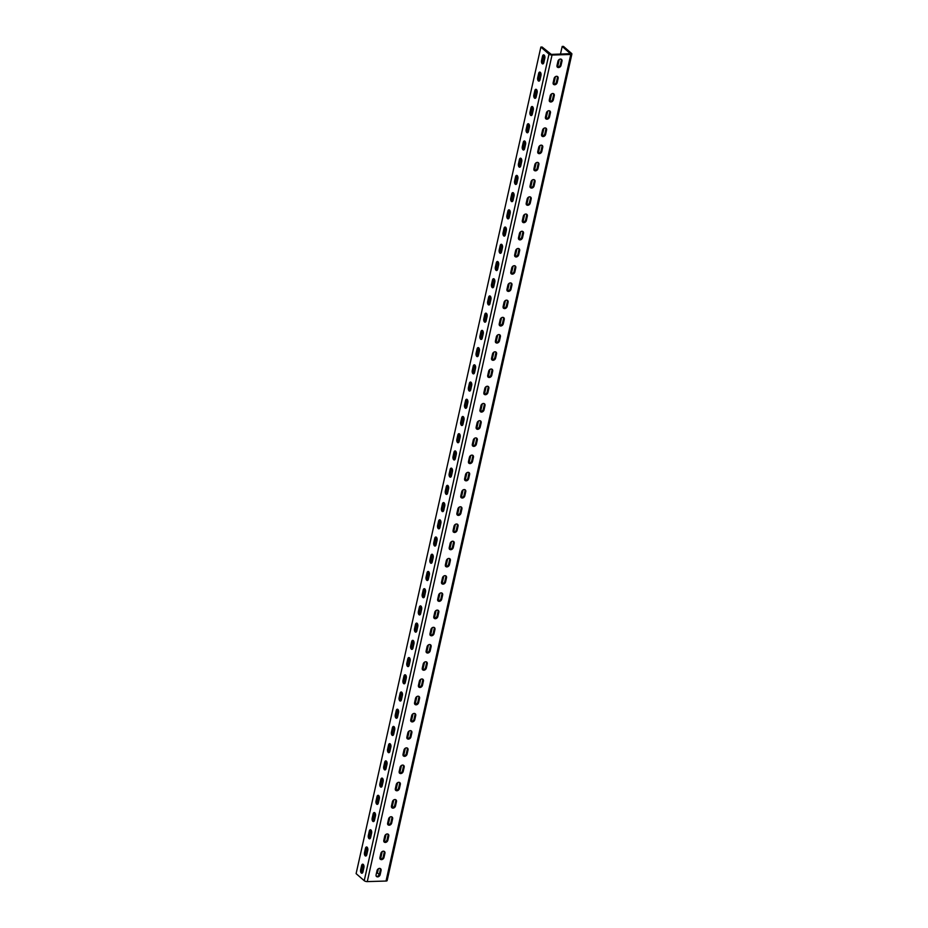 <?xml version="1.0" encoding="UTF-8"?>
<svg xmlns="http://www.w3.org/2000/svg" width="928" height="928" viewBox="0 0 928 928"><rect width="100%" height="100%" fill="white"/><g stroke="black" fill="none" stroke-linecap="round" stroke-linejoin="round"><path stroke-width="1.39" d="M367.094 847.194A2.378 1.253 -91.7 0 0 366.537 846.974A2.378 1.253 -91.7 0 0 365.458 848.343L364.495 852.646A2.378 1.253 -91.7 0 0 365.713 856.022A2.378 1.253 -91.7 0 0 366.804 854.653L367.766 850.35A2.378 1.253 -91.7 0 0 367.094 847.194M366.351 855.662A2.378 1.253 88.3 0 1 365.783 852.612L366.746 848.296A2.378 1.253 88.3 0 1 367.198 847.287M370.933 829.968A2.378 1.253 -91.7 0 0 370.388 829.748A2.378 1.253 -91.7 0 0 369.298 831.117L368.335 835.42A2.378 1.253 -91.7 0 0 369.564 838.808A2.378 1.253 -91.7 0 0 370.655 837.427L371.606 833.124A2.378 1.253 -91.7 0 0 370.933 829.968M370.202 838.436A2.378 1.253 88.3 0 1 369.634 835.386L370.597 831.082A2.378 1.253 88.3 0 1 371.038 830.073M374.784 812.754A2.378 1.253 -91.7 0 0 374.239 812.534A2.378 1.253 -91.7 0 0 373.149 813.902L372.186 818.206A2.378 1.253 -91.7 0 0 373.416 821.582A2.378 1.253 -91.7 0 0 374.494 820.213L375.457 815.909A2.378 1.253 -91.7 0 0 374.784 812.754M374.054 821.222A2.378 1.253 88.3 0 1 373.485 818.171L374.448 813.856A2.378 1.253 88.3 0 1 374.889 812.847M378.636 795.528A2.378 1.253 -91.7 0 0 378.079 795.308A2.378 1.253 -91.7 0 0 377 796.676L376.037 800.98A2.378 1.253 -91.7 0 0 377.267 804.367A2.378 1.253 -91.7 0 0 378.346 802.987L379.308 798.683A2.378 1.253 -91.7 0 0 378.636 795.528M377.905 803.996A2.378 1.253 88.3 0 1 377.336 800.945L378.299 796.642A2.378 1.253 88.3 0 1 378.74 795.632M382.487 778.314A2.378 1.253 -91.7 0 0 381.93 778.093A2.378 1.253 -91.7 0 0 380.851 779.462L379.888 783.766A2.378 1.253 -91.7 0 0 381.118 787.141A2.378 1.253 -91.7 0 0 382.197 785.772L383.16 781.469A2.378 1.253 -91.7 0 0 382.487 778.314M381.744 786.782A2.378 1.253 88.3 0 1 381.176 783.731L382.139 779.416A2.378 1.253 88.3 0 1 382.591 778.406M386.338 761.088A2.378 1.253 -91.7 0 0 385.781 760.867A2.378 1.253 -91.7 0 0 384.702 762.236L383.74 766.54A2.378 1.253 -91.7 0 0 384.958 769.927A2.378 1.253 -91.7 0 0 386.048 768.546L387.011 764.243A2.378 1.253 -91.7 0 0 386.338 761.088M385.596 769.556A2.378 1.253 88.3 0 1 385.027 766.505L385.99 762.201A2.378 1.253 88.3 0 1 386.442 761.192M390.189 743.873A2.378 1.253 -91.7 0 0 389.632 743.653A2.378 1.253 -91.7 0 0 388.554 745.022L387.591 749.325A2.378 1.253 -91.7 0 0 388.809 752.701A2.378 1.253 -91.7 0 0 389.899 751.332L390.862 747.028A2.378 1.253 -91.7 0 0 390.189 743.873M389.447 752.341A2.378 1.253 88.3 0 1 388.878 749.29L389.841 744.987A2.378 1.253 88.3 0 1 390.294 743.978M394.029 726.647A2.378 1.253 -91.7 0 0 393.484 726.427A2.378 1.253 -91.7 0 0 392.393 727.796L391.43 732.111A2.378 1.253 -91.7 0 0 392.66 735.486A2.378 1.253 -91.7 0 0 393.739 734.106L394.702 729.802A2.378 1.253 -91.7 0 0 394.029 726.647M393.298 735.115A2.378 1.253 88.3 0 1 392.73 732.064L393.692 727.761A2.378 1.253 88.3 0 1 394.133 726.752M397.88 709.433A2.378 1.253 -91.7 0 0 397.335 709.212A2.378 1.253 -91.7 0 0 396.244 710.581L395.282 714.885A2.378 1.253 -91.7 0 0 396.511 718.26A2.378 1.253 -91.7 0 0 397.59 716.892L398.553 712.588A2.378 1.253 -91.7 0 0 397.88 709.433M397.149 717.901A2.378 1.253 88.3 0 1 396.581 714.85L397.544 710.546A2.378 1.253 88.3 0 1 397.984 709.537M401.731 692.207A2.378 1.253 -91.7 0 0 401.174 691.986A2.378 1.253 -91.7 0 0 400.096 693.355L399.133 697.67A2.378 1.253 -91.7 0 0 400.362 701.046A2.378 1.253 -91.7 0 0 401.441 699.677L402.404 695.362A2.378 1.253 -91.7 0 0 401.731 692.207M401 700.686A2.378 1.253 88.3 0 1 400.42 697.624L401.383 693.32A2.378 1.253 88.3 0 1 401.836 692.311M405.582 674.992A2.378 1.253 -91.7 0 0 405.026 674.772A2.378 1.253 -91.7 0 0 403.947 676.141L402.984 680.444A2.378 1.253 -91.7 0 0 404.214 683.82A2.378 1.253 -91.7 0 0 405.292 682.451L406.255 678.148A2.378 1.253 -91.7 0 0 405.582 674.992M404.84 683.46A2.378 1.253 88.3 0 1 404.272 680.41L405.234 676.106A2.378 1.253 88.3 0 1 405.687 675.097M409.434 657.766A2.378 1.253 -91.7 0 0 408.877 657.546A2.378 1.253 -91.7 0 0 407.798 658.926L406.835 663.23A2.378 1.253 -91.7 0 0 408.053 666.606A2.378 1.253 -91.7 0 0 409.144 665.237L410.106 660.922A2.378 1.253 -91.7 0 0 409.434 657.766M408.691 666.246A2.378 1.253 88.3 0 1 408.123 663.184L409.086 658.88A2.378 1.253 88.3 0 1 409.538 657.871M413.273 640.552A2.378 1.253 -91.7 0 0 412.728 640.332A2.378 1.253 -91.7 0 0 411.638 641.7L410.686 646.004A2.378 1.253 -91.7 0 0 411.904 649.38A2.378 1.253 -91.7 0 0 412.995 648.011L413.958 643.707A2.378 1.253 -91.7 0 0 413.273 640.552M412.542 649.02A2.378 1.253 88.3 0 1 411.974 645.969L412.937 641.666A2.378 1.253 88.3 0 1 413.378 640.656M417.124 623.326A2.378 1.253 -91.7 0 0 416.579 623.106A2.378 1.253 -91.7 0 0 415.489 624.486L414.526 628.79A2.378 1.253 -91.7 0 0 415.756 632.165A2.378 1.253 -91.7 0 0 416.834 630.796L417.797 626.481A2.378 1.253 -91.7 0 0 417.124 623.326M416.394 631.806A2.378 1.253 88.3 0 1 415.825 628.743L416.788 624.44A2.378 1.253 88.3 0 1 417.229 623.43M420.976 606.112A2.378 1.253 -91.7 0 0 420.419 605.891A2.378 1.253 -91.7 0 0 419.34 607.26L418.377 611.564A2.378 1.253 -91.7 0 0 419.607 614.939A2.378 1.253 -91.7 0 0 420.686 613.57L421.648 609.267A2.378 1.253 -91.7 0 0 420.976 606.112M420.245 614.58A2.378 1.253 88.3 0 1 419.676 611.529L420.639 607.225A2.378 1.253 88.3 0 1 421.08 606.216M424.827 588.897A2.378 1.253 -91.7 0 0 424.27 588.665A2.378 1.253 -91.7 0 0 423.191 590.046L422.228 594.349A2.378 1.253 -91.7 0 0 423.458 597.725A2.378 1.253 -91.7 0 0 424.537 596.356L425.5 592.052A2.378 1.253 -91.7 0 0 424.827 588.897M424.084 597.365A2.378 1.253 88.3 0 1 423.516 594.303L424.479 589.999A2.378 1.253 88.3 0 1 424.931 588.99M428.678 571.671A2.378 1.253 -91.7 0 0 428.121 571.451A2.378 1.253 -91.7 0 0 427.042 572.82L426.08 577.123A2.378 1.253 -91.7 0 0 427.298 580.499A2.378 1.253 -91.7 0 0 428.388 579.13L429.351 574.826A2.378 1.253 -91.7 0 0 428.678 571.671M427.936 580.139A2.378 1.253 88.3 0 1 427.367 577.088L428.33 572.785A2.378 1.253 88.3 0 1 428.782 571.776M432.529 554.457A2.378 1.253 -91.7 0 0 431.972 554.225A2.378 1.253 -91.7 0 0 430.894 555.605L429.931 559.909A2.378 1.253 -91.7 0 0 431.149 563.284A2.378 1.253 -91.7 0 0 432.239 561.916L433.202 557.612A2.378 1.253 -91.7 0 0 432.529 554.457M431.787 562.925A2.378 1.253 88.3 0 1 431.218 559.862L432.181 555.559A2.378 1.253 88.3 0 1 432.634 554.55M436.369 537.231A2.378 1.253 -91.7 0 0 435.824 537.01A2.378 1.253 -91.7 0 0 434.733 538.379L433.77 542.683A2.378 1.253 -91.7 0 0 435 546.058A2.378 1.253 -91.7 0 0 436.079 544.69L437.042 540.386A2.378 1.253 -91.7 0 0 436.369 537.231M435.638 545.699A2.378 1.253 88.3 0 1 435.07 542.648L436.032 538.344A2.378 1.253 88.3 0 1 436.473 537.335M440.22 520.016A2.378 1.253 -91.7 0 0 439.675 519.784A2.378 1.253 -91.7 0 0 438.584 521.165L437.622 525.468A2.378 1.253 -91.7 0 0 438.851 528.844A2.378 1.253 -91.7 0 0 439.93 527.475L440.893 523.172A2.378 1.253 -91.7 0 0 440.22 520.016M439.489 528.484A2.378 1.253 88.3 0 1 438.921 525.422L439.884 521.118A2.378 1.253 88.3 0 1 440.324 520.109M444.071 502.79A2.378 1.253 -91.7 0 0 443.514 502.57A2.378 1.253 -91.7 0 0 442.436 503.939L441.473 508.242A2.378 1.253 -91.7 0 0 442.702 511.63A2.378 1.253 -91.7 0 0 443.781 510.249L444.744 505.946A2.378 1.253 -91.7 0 0 444.071 502.79M443.34 511.258A2.378 1.253 88.3 0 1 442.76 508.208L443.723 503.904A2.378 1.253 88.3 0 1 444.176 502.895M447.922 485.576A2.378 1.253 -91.7 0 0 447.366 485.356A2.378 1.253 -91.7 0 0 446.287 486.724L445.324 491.028A2.378 1.253 -91.7 0 0 446.554 494.404A2.378 1.253 -91.7 0 0 447.632 493.035L448.595 488.731A2.378 1.253 -91.7 0 0 447.922 485.576M447.18 494.044A2.378 1.253 88.3 0 1 446.612 490.993L447.574 486.678A2.378 1.253 88.3 0 1 448.027 485.669M451.774 468.35A2.378 1.253 -91.7 0 0 451.217 468.13A2.378 1.253 -91.7 0 0 450.138 469.498L449.175 473.802A2.378 1.253 -91.7 0 0 450.393 477.189A2.378 1.253 -91.7 0 0 451.484 475.809L452.446 471.505A2.378 1.253 -91.7 0 0 451.774 468.35M451.031 476.818A2.378 1.253 88.3 0 1 450.463 473.767L451.426 469.464A2.378 1.253 88.3 0 1 451.878 468.454M455.613 451.136A2.378 1.253 -91.7 0 0 455.068 450.915A2.378 1.253 -91.7 0 0 453.978 452.284L453.026 456.588A2.378 1.253 -91.7 0 0 454.244 459.963A2.378 1.253 -91.7 0 0 455.335 458.594L456.298 454.291A2.378 1.253 -91.7 0 0 455.613 451.136M454.882 459.604A2.378 1.253 88.3 0 1 454.314 456.553L455.277 452.238A2.378 1.253 88.3 0 1 455.718 451.228M459.464 433.91A2.378 1.253 -91.7 0 0 458.919 433.689A2.378 1.253 -91.7 0 0 457.829 435.058L456.866 439.362A2.378 1.253 -91.7 0 0 458.096 442.749A2.378 1.253 -91.7 0 0 459.174 441.368L460.137 437.065A2.378 1.253 -91.7 0 0 459.464 433.91M458.734 442.378A2.378 1.253 88.3 0 1 458.165 439.327L459.128 435.023A2.378 1.253 88.3 0 1 459.569 434.014M463.316 416.695A2.378 1.253 -91.7 0 0 462.759 416.475A2.378 1.253 -91.7 0 0 461.68 417.844L460.717 422.147A2.378 1.253 -91.7 0 0 461.947 425.523A2.378 1.253 -91.7 0 0 463.026 424.154L463.988 419.85A2.378 1.253 -91.7 0 0 463.316 416.695M462.585 425.163A2.378 1.253 88.3 0 1 462.016 422.112L462.979 417.809A2.378 1.253 88.3 0 1 463.42 416.8M467.167 399.469A2.378 1.253 -91.7 0 0 466.61 399.249A2.378 1.253 -91.7 0 0 465.531 400.618L464.568 404.933A2.378 1.253 -91.7 0 0 465.798 408.308A2.378 1.253 -91.7 0 0 466.877 406.928L467.84 402.624A2.378 1.253 -91.7 0 0 467.167 399.469M466.424 407.937A2.378 1.253 88.3 0 1 465.856 404.886L466.819 400.583A2.378 1.253 88.3 0 1 467.271 399.574M471.018 382.255A2.378 1.253 -91.7 0 0 470.461 382.034A2.378 1.253 -91.7 0 0 469.382 383.403L468.42 387.707A2.378 1.253 -91.7 0 0 469.638 391.082A2.378 1.253 -91.7 0 0 470.728 389.714L471.691 385.41A2.378 1.253 -91.7 0 0 471.018 382.255M470.276 390.723A2.378 1.253 88.3 0 1 469.707 387.672L470.67 383.368A2.378 1.253 88.3 0 1 471.122 382.359M474.869 365.029A2.378 1.253 -91.7 0 0 474.312 364.808A2.378 1.253 -91.7 0 0 473.234 366.177L472.271 370.492A2.378 1.253 -91.7 0 0 473.489 373.868A2.378 1.253 -91.7 0 0 474.579 372.488L475.542 368.184A2.378 1.253 -91.7 0 0 474.869 365.029M474.127 373.508A2.378 1.253 88.3 0 1 473.558 370.446L474.521 366.142A2.378 1.253 88.3 0 1 474.974 365.133M478.709 347.814A2.378 1.253 -91.7 0 0 478.164 347.594A2.378 1.253 -91.7 0 0 477.073 348.963L476.11 353.266A2.378 1.253 -91.7 0 0 477.34 356.642A2.378 1.253 -91.7 0 0 478.419 355.273L479.382 350.97A2.378 1.253 -91.7 0 0 478.709 347.814M477.978 356.282A2.378 1.253 88.3 0 1 477.41 353.232L478.372 348.928A2.378 1.253 88.3 0 1 478.813 347.919M482.56 330.588A2.378 1.253 -91.7 0 0 482.015 330.368A2.378 1.253 -91.7 0 0 480.924 331.737L479.962 336.052A2.378 1.253 -91.7 0 0 481.191 339.428A2.378 1.253 -91.7 0 0 482.27 338.059L483.233 333.744A2.378 1.253 -91.7 0 0 482.56 330.588M481.829 339.068A2.378 1.253 88.3 0 1 481.261 336.006L482.224 331.702A2.378 1.253 88.3 0 1 482.664 330.693M486.411 313.374A2.378 1.253 -91.7 0 0 485.854 313.154A2.378 1.253 -91.7 0 0 484.776 314.522L483.813 318.826A2.378 1.253 -91.7 0 0 485.042 322.202A2.378 1.253 -91.7 0 0 486.121 320.833L487.084 316.529A2.378 1.253 -91.7 0 0 486.411 313.374M485.68 321.842A2.378 1.253 88.3 0 1 485.1 318.791L486.063 314.488A2.378 1.253 88.3 0 1 486.516 313.478M490.262 296.148A2.378 1.253 -91.7 0 0 489.706 295.928A2.378 1.253 -91.7 0 0 488.627 297.308L487.664 301.612A2.378 1.253 -91.7 0 0 488.894 304.987A2.378 1.253 -91.7 0 0 489.972 303.618L490.935 299.303A2.378 1.253 -91.7 0 0 490.262 296.148M489.52 304.628A2.378 1.253 88.3 0 1 488.952 301.565L489.914 297.262A2.378 1.253 88.3 0 1 490.367 296.252M494.114 278.934A2.378 1.253 -91.7 0 0 493.557 278.713A2.378 1.253 -91.7 0 0 492.478 280.082L491.515 284.386A2.378 1.253 -91.7 0 0 492.733 287.761A2.378 1.253 -91.7 0 0 493.824 286.392L494.786 282.089A2.378 1.253 -91.7 0 0 494.114 278.934M493.371 287.402A2.378 1.253 88.3 0 1 492.803 284.351L493.766 280.047A2.378 1.253 88.3 0 1 494.218 279.038M497.953 261.719A2.378 1.253 -91.7 0 0 497.408 261.487A2.378 1.253 -91.7 0 0 496.318 262.868L495.366 267.171A2.378 1.253 -91.7 0 0 496.584 270.547A2.378 1.253 -91.7 0 0 497.675 269.178L498.638 264.874A2.378 1.253 -91.7 0 0 497.953 261.719M497.222 270.187A2.378 1.253 88.3 0 1 496.654 267.125L497.617 262.821A2.378 1.253 88.3 0 1 498.058 261.812M501.804 244.493A2.378 1.253 -91.7 0 0 501.259 244.273A2.378 1.253 -91.7 0 0 500.169 245.642L499.206 249.945A2.378 1.253 -91.7 0 0 500.436 253.321A2.378 1.253 -91.7 0 0 501.514 251.952L502.477 247.648A2.378 1.253 -91.7 0 0 501.804 244.493M501.074 252.961A2.378 1.253 88.3 0 1 500.505 249.91L501.468 245.607A2.378 1.253 88.3 0 1 501.909 244.598M505.656 227.279A2.378 1.253 -91.7 0 0 505.11 227.047A2.378 1.253 -91.7 0 0 504.02 228.427L503.057 232.731A2.378 1.253 -91.7 0 0 504.287 236.106A2.378 1.253 -91.7 0 0 505.366 234.738L506.328 230.434A2.378 1.253 -91.7 0 0 505.656 227.279M504.925 235.747A2.378 1.253 88.3 0 1 504.356 232.684L505.319 228.381A2.378 1.253 88.3 0 1 505.76 227.372M509.507 210.053A2.378 1.253 -91.7 0 0 508.95 209.832A2.378 1.253 -91.7 0 0 507.871 211.201L506.908 215.505A2.378 1.253 -91.7 0 0 508.138 218.88A2.378 1.253 -91.7 0 0 509.217 217.512L510.18 213.208A2.378 1.253 -91.7 0 0 509.507 210.053M508.764 218.521A2.378 1.253 88.3 0 1 508.196 215.47L509.159 211.166A2.378 1.253 88.3 0 1 509.611 210.157M513.358 192.838A2.378 1.253 -91.7 0 0 512.801 192.606A2.378 1.253 -91.7 0 0 511.722 193.987L510.76 198.29A2.378 1.253 -91.7 0 0 511.978 201.666A2.378 1.253 -91.7 0 0 513.068 200.297L514.031 195.994A2.378 1.253 -91.7 0 0 513.358 192.838M512.616 201.306A2.378 1.253 88.3 0 1 512.047 198.244L513.01 193.94A2.378 1.253 88.3 0 1 513.462 192.931M517.209 175.612A2.378 1.253 -91.7 0 0 516.652 175.392A2.378 1.253 -91.7 0 0 515.574 176.761L514.611 181.064A2.378 1.253 -91.7 0 0 515.829 184.452A2.378 1.253 -91.7 0 0 516.919 183.071L517.882 178.768A2.378 1.253 -91.7 0 0 517.209 175.612M516.467 184.08A2.378 1.253 88.3 0 1 515.898 181.03L516.861 176.726A2.378 1.253 88.3 0 1 517.314 175.717M521.049 158.398A2.378 1.253 -91.7 0 0 520.504 158.178A2.378 1.253 -91.7 0 0 519.413 159.546L518.45 163.85A2.378 1.253 -91.7 0 0 519.68 167.226A2.378 1.253 -91.7 0 0 520.759 165.857L521.722 161.553A2.378 1.253 -91.7 0 0 521.049 158.398M520.318 166.866A2.378 1.253 88.3 0 1 519.75 163.815L520.712 159.5A2.378 1.253 88.3 0 1 521.153 158.491M524.9 141.172A2.378 1.253 -91.7 0 0 524.355 140.952A2.378 1.253 -91.7 0 0 523.264 142.32L522.302 146.624A2.378 1.253 -91.7 0 0 523.531 150.011A2.378 1.253 -91.7 0 0 524.61 148.631L525.573 144.327A2.378 1.253 -91.7 0 0 524.9 141.172M524.169 149.64A2.378 1.253 88.3 0 1 523.601 146.589L524.564 142.286A2.378 1.253 88.3 0 1 525.004 141.276M528.751 123.958A2.378 1.253 -91.7 0 0 528.194 123.737A2.378 1.253 -91.7 0 0 527.116 125.106L526.153 129.41A2.378 1.253 -91.7 0 0 527.382 132.785A2.378 1.253 -91.7 0 0 528.461 131.416L529.424 127.113A2.378 1.253 -91.7 0 0 528.751 123.958M528.02 132.426A2.378 1.253 88.3 0 1 527.452 129.375L528.403 125.06A2.378 1.253 88.3 0 1 528.856 124.05M532.602 106.732A2.378 1.253 -91.7 0 0 532.046 106.511A2.378 1.253 -91.7 0 0 530.967 107.88L530.004 112.184A2.378 1.253 -91.7 0 0 531.234 115.571A2.378 1.253 -91.7 0 0 532.312 114.19L533.275 109.887A2.378 1.253 -91.7 0 0 532.602 106.732M531.86 115.2A2.378 1.253 88.3 0 1 531.292 112.149L532.254 107.845A2.378 1.253 88.3 0 1 532.707 106.836M536.454 89.517A2.378 1.253 -91.7 0 0 535.897 89.297A2.378 1.253 -91.7 0 0 534.818 90.666L533.855 94.969A2.378 1.253 -91.7 0 0 535.073 98.345A2.378 1.253 -91.7 0 0 536.164 96.976L537.126 92.672A2.378 1.253 -91.7 0 0 536.454 89.517M535.711 97.985A2.378 1.253 88.3 0 1 535.143 94.934L536.106 90.631A2.378 1.253 88.3 0 1 536.558 89.622M540.293 72.291A2.378 1.253 -91.7 0 0 539.748 72.071A2.378 1.253 -91.7 0 0 538.658 73.44L537.706 77.743A2.378 1.253 -91.7 0 0 538.924 81.13A2.378 1.253 -91.7 0 0 540.015 79.75L540.978 75.446A2.378 1.253 -91.7 0 0 540.293 72.291M539.562 80.759A2.378 1.253 88.3 0 1 538.994 77.708L539.957 73.405A2.378 1.253 88.3 0 1 540.398 72.396M544.144 55.077A2.378 1.253 -91.7 0 0 543.599 54.856A2.378 1.253 -91.7 0 0 542.509 56.225L541.546 60.529A2.378 1.253 -91.7 0 0 542.776 63.904A2.378 1.253 -91.7 0 0 543.854 62.536L544.817 58.232A2.378 1.253 -91.7 0 0 544.144 55.077M543.414 63.545A2.378 1.253 88.3 0 1 542.845 60.494L543.808 56.19A2.378 1.253 88.3 0 1 544.249 55.181M383.392 851.185A2.378 1.821 131 0 0 380.886 853.4L379.923 857.704A2.378 1.821 131 0 0 383.96 857.576L384.923 853.273A2.378 1.821 131 0 0 383.392 851.185M387.231 833.959A2.378 1.821 131 0 0 384.737 836.174L383.774 840.478A2.378 1.821 131 0 0 387.811 840.362L388.774 836.058A2.378 1.821 131 0 0 387.231 833.959M391.082 816.744A2.378 1.821 131 0 0 388.588 818.96L387.626 823.264A2.378 1.821 131 0 0 391.662 823.136L392.625 818.832A2.378 1.821 131 0 0 391.082 816.744M394.934 799.53A2.378 1.821 131 0 0 392.428 801.734L391.465 806.038A2.378 1.821 131 0 0 395.514 805.922L396.476 801.618A2.378 1.821 131 0 0 394.934 799.53M398.785 782.304A2.378 1.821 131 0 0 396.279 784.52L395.316 788.823A2.378 1.821 131 0 0 399.353 788.696L400.316 784.392A2.378 1.821 131 0 0 398.785 782.304M402.636 765.09A2.378 1.821 131 0 0 400.13 767.294L399.168 771.597A2.378 1.821 131 0 0 403.204 771.481L404.167 767.178A2.378 1.821 131 0 0 402.636 765.09M406.476 747.864A2.378 1.821 131 0 0 403.982 750.079L403.019 754.383A2.378 1.821 131 0 0 407.056 754.267L408.018 749.952A2.378 1.821 131 0 0 406.476 747.864M410.327 730.649A2.378 1.821 131 0 0 407.833 732.853L406.87 737.168A2.378 1.821 131 0 0 410.907 737.041L411.87 732.737A2.378 1.821 131 0 0 410.327 730.649M414.178 713.423A2.378 1.821 131 0 0 411.684 715.639L410.721 719.942A2.378 1.821 131 0 0 414.758 719.826L415.721 715.511A2.378 1.821 131 0 0 414.178 713.423M418.029 696.209A2.378 1.821 131 0 0 415.524 698.413L414.561 702.728A2.378 1.821 131 0 0 418.609 702.6L419.572 698.297A2.378 1.821 131 0 0 418.029 696.209M421.88 678.983A2.378 1.821 131 0 0 419.375 681.198L418.412 685.502A2.378 1.821 131 0 0 422.449 685.386L423.412 681.082A2.378 1.821 131 0 0 421.88 678.983M425.732 661.768A2.378 1.821 131 0 0 423.226 663.972L422.263 668.288A2.378 1.821 131 0 0 426.3 668.16L427.263 663.856A2.378 1.821 131 0 0 425.732 661.768M429.571 644.542A2.378 1.821 131 0 0 427.077 646.758L426.114 651.062A2.378 1.821 131 0 0 430.151 650.946L431.114 646.642A2.378 1.821 131 0 0 429.571 644.542M433.422 627.328A2.378 1.821 131 0 0 430.928 629.544L429.966 633.847A2.378 1.821 131 0 0 434.002 633.72L434.965 629.416A2.378 1.821 131 0 0 433.422 627.328M437.274 610.102A2.378 1.821 131 0 0 434.768 612.318L433.805 616.621A2.378 1.821 131 0 0 437.854 616.505L438.816 612.202A2.378 1.821 131 0 0 437.274 610.102M441.125 592.888A2.378 1.821 131 0 0 438.619 595.103L437.656 599.407A2.378 1.821 131 0 0 441.693 599.279L442.656 594.976A2.378 1.821 131 0 0 441.125 592.888M444.976 575.662A2.378 1.821 131 0 0 442.47 577.877L441.508 582.181A2.378 1.821 131 0 0 445.544 582.065L446.507 577.761A2.378 1.821 131 0 0 444.976 575.662M448.816 558.447A2.378 1.821 131 0 0 446.322 560.663L445.359 564.966A2.378 1.821 131 0 0 449.396 564.839L450.358 560.535A2.378 1.821 131 0 0 448.816 558.447M452.667 541.221A2.378 1.821 131 0 0 450.173 543.437L449.21 547.74A2.378 1.821 131 0 0 453.247 547.624L454.21 543.321A2.378 1.821 131 0 0 452.667 541.221M456.518 524.007A2.378 1.821 131 0 0 454.024 526.222L453.061 530.526A2.378 1.821 131 0 0 457.098 530.398L458.061 526.095A2.378 1.821 131 0 0 456.518 524.007M460.369 506.781A2.378 1.821 131 0 0 457.864 508.996L456.901 513.3A2.378 1.821 131 0 0 460.949 513.184L461.912 508.88A2.378 1.821 131 0 0 460.369 506.781M464.22 489.566A2.378 1.821 131 0 0 461.715 491.782L460.752 496.086A2.378 1.821 131 0 0 464.789 495.958L465.752 491.654A2.378 1.821 131 0 0 464.22 489.566M468.072 472.34A2.378 1.821 131 0 0 465.566 474.556L464.603 478.86A2.378 1.821 131 0 0 468.64 478.744L469.603 474.44A2.378 1.821 131 0 0 468.072 472.34M471.911 455.126A2.378 1.821 131 0 0 469.417 457.342L468.454 461.645A2.378 1.821 131 0 0 472.491 461.518L473.454 457.214A2.378 1.821 131 0 0 471.911 455.126M475.762 437.912A2.378 1.821 131 0 0 473.268 440.116L472.306 444.419A2.378 1.821 131 0 0 476.342 444.303L477.305 440A2.378 1.821 131 0 0 475.762 437.912M479.614 420.686A2.378 1.821 131 0 0 477.108 422.901L476.145 427.205A2.378 1.821 131 0 0 480.194 427.089L481.156 422.774A2.378 1.821 131 0 0 479.614 420.686M483.465 403.471A2.378 1.821 131 0 0 480.959 405.675L479.996 409.979A2.378 1.821 131 0 0 484.045 409.863L484.996 405.559A2.378 1.821 131 0 0 483.465 403.471M487.316 386.245A2.378 1.821 131 0 0 484.81 388.461L483.848 392.764A2.378 1.821 131 0 0 487.884 392.648L488.847 388.333A2.378 1.821 131 0 0 487.316 386.245M491.156 369.031A2.378 1.821 131 0 0 488.662 371.235L487.699 375.55A2.378 1.821 131 0 0 491.736 375.422L492.698 371.119A2.378 1.821 131 0 0 491.156 369.031M495.007 351.805A2.378 1.821 131 0 0 492.513 354.02L491.55 358.324A2.378 1.821 131 0 0 495.587 358.208L496.55 353.904A2.378 1.821 131 0 0 495.007 351.805M498.858 334.59A2.378 1.821 131 0 0 496.364 336.794L495.401 341.11A2.378 1.821 131 0 0 499.438 340.982L500.401 336.678A2.378 1.821 131 0 0 498.858 334.59M502.709 317.364A2.378 1.821 131 0 0 500.204 319.58L499.241 323.884A2.378 1.821 131 0 0 503.289 323.768L504.252 319.464A2.378 1.821 131 0 0 502.709 317.364M506.56 300.15A2.378 1.821 131 0 0 504.055 302.366L503.092 306.669A2.378 1.821 131 0 0 507.129 306.542L508.092 302.238A2.378 1.821 131 0 0 506.56 300.15M510.412 282.924A2.378 1.821 131 0 0 507.906 285.14L506.943 289.443A2.378 1.821 131 0 0 510.98 289.327L511.943 285.024A2.378 1.821 131 0 0 510.412 282.924M514.251 265.71A2.378 1.821 131 0 0 511.757 267.925L510.794 272.229A2.378 1.821 131 0 0 514.831 272.101L515.794 267.798A2.378 1.821 131 0 0 514.251 265.71M518.102 248.484A2.378 1.821 131 0 0 515.608 250.699L514.646 255.003A2.378 1.821 131 0 0 518.682 254.887L519.645 250.583A2.378 1.821 131 0 0 518.102 248.484M521.954 231.269A2.378 1.821 131 0 0 519.448 233.485L518.485 237.788A2.378 1.821 131 0 0 522.534 237.661L523.496 233.357A2.378 1.821 131 0 0 521.954 231.269M525.805 214.043A2.378 1.821 131 0 0 523.299 216.259L522.336 220.562A2.378 1.821 131 0 0 526.385 220.446L527.336 216.143A2.378 1.821 131 0 0 525.805 214.043M529.656 196.829A2.378 1.821 131 0 0 527.15 199.044L526.188 203.348A2.378 1.821 131 0 0 530.224 203.22L531.187 198.917A2.378 1.821 131 0 0 529.656 196.829M533.496 179.603A2.378 1.821 131 0 0 531.002 181.818L530.039 186.122A2.378 1.821 131 0 0 534.076 186.006L535.038 181.702A2.378 1.821 131 0 0 533.496 179.603M537.347 162.388A2.378 1.821 131 0 0 534.853 164.604L533.89 168.908A2.378 1.821 131 0 0 537.927 168.78L538.89 164.476A2.378 1.821 131 0 0 537.347 162.388M541.198 145.162A2.378 1.821 131 0 0 538.704 147.378L537.741 151.682A2.378 1.821 131 0 0 541.778 151.566L542.741 147.262A2.378 1.821 131 0 0 541.198 145.162M545.049 127.948A2.378 1.821 131 0 0 542.544 130.164L541.581 134.467A2.378 1.821 131 0 0 545.629 134.34L546.592 130.036A2.378 1.821 131 0 0 545.049 127.948M548.9 110.734A2.378 1.821 131 0 0 546.395 112.938L545.432 117.241A2.378 1.821 131 0 0 549.469 117.125L550.432 112.822A2.378 1.821 131 0 0 548.9 110.734M552.752 93.508A2.378 1.821 131 0 0 550.246 95.723L549.283 100.027A2.378 1.821 131 0 0 553.32 99.911L554.283 95.596A2.378 1.821 131 0 0 552.752 93.508M556.591 76.293A2.378 1.821 131 0 0 554.097 78.497L553.134 82.801A2.378 1.821 131 0 0 557.171 82.685L558.134 78.381A2.378 1.821 131 0 0 556.591 76.293M560.442 59.067A2.378 1.821 131 0 0 557.948 61.283L556.986 65.586A2.378 1.821 131 0 0 561.022 65.47L561.985 61.155A2.378 1.821 131 0 0 560.442 59.067M363.242 864.409A2.378 1.253 -91.7 0 0 362.686 864.188A2.378 1.253 -91.7 0 0 361.607 865.557L360.644 869.861A2.378 1.253 -91.7 0 0 361.874 873.236A2.378 1.253 -91.7 0 0 362.952 871.868L363.915 867.564A2.378 1.253 -91.7 0 0 363.242 864.409M362.5 872.877A2.378 1.253 88.3 0 1 361.932 869.826L362.894 865.522A2.378 1.253 88.3 0 1 363.347 864.513M379.54 868.399A2.378 1.821 131 0 0 377.035 870.615L376.072 874.918A2.378 1.821 131 0 0 380.109 874.802L381.072 870.499A2.378 1.821 131 0 0 379.54 868.399M548.993 54.137L540.862 47.073L356.108 873.631L364.228 880.695L548.993 54.137A2.285 0.847 -167.4 0 0 552.032 55.042L570.778 54.485A2.285 0.847 -167.4 0 0 571.892 54.021A2.285 0.847 -167.4 0 0 571.613 53.464L563.482 46.4L562.194 46.435L570.407 53.685L551.302 54.404L542.149 47.038L540.862 47.073M384.041 851.289A2.378 1.821 -49 0 1 384.18 852.635L383.229 856.938A2.378 1.821 -49 0 1 380.074 859.05M387.881 834.063A2.378 1.821 -49 0 1 388.032 835.409L387.069 839.724A2.378 1.821 -49 0 1 383.925 841.824M391.732 816.849A2.378 1.821 -49 0 1 391.883 818.194L390.92 822.498A2.378 1.821 -49 0 1 387.776 824.609M395.583 799.634A2.378 1.821 -49 0 1 395.734 800.98L394.771 805.284A2.378 1.821 -49 0 1 391.616 807.383M399.434 782.408A2.378 1.821 -49 0 1 399.585 783.754L398.622 788.058A2.378 1.821 -49 0 1 395.467 790.169M403.286 765.194A2.378 1.821 -49 0 1 403.436 766.54L402.474 770.843A2.378 1.821 -49 0 1 399.318 772.943M407.125 747.968A2.378 1.821 -49 0 1 407.276 749.314L406.313 753.617A2.378 1.821 -49 0 1 403.17 755.728M410.976 730.754A2.378 1.821 -49 0 1 411.127 732.099L410.164 736.403A2.378 1.821 -49 0 1 407.021 738.514M414.828 713.528A2.378 1.821 -49 0 1 414.978 714.873L414.016 719.177A2.378 1.821 -49 0 1 410.86 721.288M418.679 696.313A2.378 1.821 -49 0 1 418.83 697.659L417.867 701.962A2.378 1.821 -49 0 1 414.712 704.074M422.53 679.087A2.378 1.821 -49 0 1 422.681 680.433L421.718 684.736A2.378 1.821 -49 0 1 418.563 686.848M426.381 661.873A2.378 1.821 -49 0 1 426.52 663.218L425.569 667.522A2.378 1.821 -49 0 1 422.414 669.633M430.221 644.647A2.378 1.821 -49 0 1 430.372 645.992L429.409 650.296A2.378 1.821 -49 0 1 426.265 652.407M434.072 627.432A2.378 1.821 -49 0 1 434.223 628.778L433.26 633.082A2.378 1.821 -49 0 1 430.116 635.193M437.923 610.206A2.378 1.821 -49 0 1 438.074 611.552L437.111 615.856A2.378 1.821 -49 0 1 433.956 617.967M441.774 592.992A2.378 1.821 -49 0 1 441.925 594.338L440.962 598.641A2.378 1.821 -49 0 1 437.807 600.752M445.626 575.766A2.378 1.821 -49 0 1 445.776 577.112L444.814 581.415A2.378 1.821 -49 0 1 441.658 583.526M449.465 558.552A2.378 1.821 -49 0 1 449.616 559.897L448.653 564.201A2.378 1.821 -49 0 1 445.51 566.312M453.316 541.326A2.378 1.821 -49 0 1 453.467 542.671L452.504 546.986A2.378 1.821 -49 0 1 449.361 549.086M457.168 524.111A2.378 1.821 -49 0 1 457.318 525.457L456.356 529.76A2.378 1.821 -49 0 1 453.2 531.872M461.019 506.885A2.378 1.821 -49 0 1 461.17 508.231L460.207 512.546A2.378 1.821 -49 0 1 457.052 514.646M464.87 489.671A2.378 1.821 -49 0 1 465.021 491.016L464.058 495.32A2.378 1.821 -49 0 1 460.903 497.431M468.721 472.456A2.378 1.821 -49 0 1 468.86 473.79L467.909 478.106A2.378 1.821 -49 0 1 464.754 480.205M472.561 455.23A2.378 1.821 -49 0 1 472.712 456.576L471.749 460.88A2.378 1.821 -49 0 1 468.605 462.991M476.412 438.016A2.378 1.821 -49 0 1 476.563 439.362L475.6 443.665A2.378 1.821 -49 0 1 472.456 445.765M480.263 420.79A2.378 1.821 -49 0 1 480.414 422.136L479.451 426.439A2.378 1.821 -49 0 1 476.296 428.55M484.114 403.576A2.378 1.821 -49 0 1 484.265 404.921L483.302 409.225A2.378 1.821 -49 0 1 480.147 411.324M487.966 386.35A2.378 1.821 -49 0 1 488.116 387.695L487.154 391.999A2.378 1.821 -49 0 1 483.998 394.11M491.805 369.135A2.378 1.821 -49 0 1 491.956 370.481L490.993 374.784A2.378 1.821 -49 0 1 487.85 376.896M495.656 351.909A2.378 1.821 -49 0 1 495.807 353.255L494.844 357.558A2.378 1.821 -49 0 1 491.701 359.67M499.508 334.695A2.378 1.821 -49 0 1 499.658 336.04L498.696 340.344A2.378 1.821 -49 0 1 495.54 342.455M503.359 317.469A2.378 1.821 -49 0 1 503.51 318.814L502.547 323.118A2.378 1.821 -49 0 1 499.392 325.229M507.21 300.254A2.378 1.821 -49 0 1 507.361 301.6L506.398 305.904A2.378 1.821 -49 0 1 503.243 308.015M511.061 283.028A2.378 1.821 -49 0 1 511.2 284.374L510.249 288.678A2.378 1.821 -49 0 1 507.094 290.789M514.901 265.814A2.378 1.821 -49 0 1 515.052 267.16L514.089 271.463A2.378 1.821 -49 0 1 510.945 273.574M518.752 248.588A2.378 1.821 -49 0 1 518.903 249.934L517.94 254.237A2.378 1.821 -49 0 1 514.796 256.348M522.603 231.374A2.378 1.821 -49 0 1 522.754 232.719L521.791 237.023A2.378 1.821 -49 0 1 518.636 239.134M526.454 214.148A2.378 1.821 -49 0 1 526.605 215.493L525.642 219.797A2.378 1.821 -49 0 1 522.487 221.908M530.306 196.933A2.378 1.821 -49 0 1 530.456 198.279L529.494 202.582A2.378 1.821 -49 0 1 526.338 204.694M534.157 179.707A2.378 1.821 -49 0 1 534.296 181.053L533.333 185.368A2.378 1.821 -49 0 1 530.19 187.468M537.996 162.493A2.378 1.821 -49 0 1 538.147 163.838L537.184 168.142A2.378 1.821 -49 0 1 534.041 170.253M541.848 145.267A2.378 1.821 -49 0 1 541.998 146.612L541.036 150.928A2.378 1.821 -49 0 1 537.88 153.027M545.699 128.052A2.378 1.821 -49 0 1 545.85 129.398L544.887 133.702A2.378 1.821 -49 0 1 541.732 135.813M549.55 110.838A2.378 1.821 -49 0 1 549.701 112.184L548.738 116.487A2.378 1.821 -49 0 1 545.583 118.587M553.401 93.612A2.378 1.821 -49 0 1 553.552 94.958L552.589 99.261A2.378 1.821 -49 0 1 549.434 101.372M557.241 76.398A2.378 1.821 -49 0 1 557.392 77.743L556.429 82.047A2.378 1.821 -49 0 1 553.285 84.146M561.092 59.172A2.378 1.821 -49 0 1 561.243 60.517L560.28 64.821A2.378 1.821 -49 0 1 557.136 66.932M380.19 868.504A2.378 1.821 -49 0 1 380.341 869.849L379.378 874.164A2.378 1.821 -49 0 1 376.223 876.264M379.25 874.57L377.429 872.993L378.369 868.77M380.526 859.142L382.22 851.556M384.378 841.928L386.071 834.33M388.229 824.714L389.922 817.116M392.068 807.488L393.774 799.89M395.92 790.273L397.625 782.675M399.771 773.047L401.464 765.461M403.622 755.833L405.316 748.235M407.473 738.607L409.167 731.02M411.324 721.392L413.018 713.794M415.164 704.166L416.869 696.58M419.015 686.952L420.709 679.354M422.866 669.726L424.56 662.14M426.718 652.512L428.411 644.914M430.569 635.286L432.262 627.699M434.408 618.071L436.114 610.473M438.26 600.845L439.965 593.259M442.111 583.631L443.804 576.033M445.962 566.405L447.656 558.818M449.813 549.19L451.507 541.592M453.664 531.964L455.358 524.378M457.504 514.75L459.209 507.152M461.355 497.524L463.06 489.938M465.206 480.31L466.9 472.712M469.058 463.095L470.751 455.497M472.909 445.869L474.602 438.283M476.748 428.655L478.454 421.057M480.6 411.429L482.305 403.842M484.451 394.214L486.144 386.616M488.302 376.988L489.996 369.402M492.153 359.774L493.847 352.176M496.004 342.548L497.698 334.962M499.844 325.334L501.549 317.736M503.695 308.108L505.4 300.521M507.546 290.893L509.24 283.295M511.398 273.667L513.091 266.081M515.249 256.453L516.942 248.855M519.088 239.227L520.794 231.64M522.94 222.012L524.645 214.414M526.791 204.786L528.484 197.2M530.642 187.572L532.336 179.974M534.493 170.346L536.187 162.76M538.344 153.132L540.038 145.534M542.184 135.917L543.889 128.319M546.035 118.691L547.74 111.105M549.886 101.477L551.58 93.879M553.738 84.251L555.431 76.664M557.589 67.036L559.282 59.438M560.466 54.126L562.194 46.435M571.892 54.021L387.138 880.568A2.285 0.847 -167.4 0 1 386.025 881.043L367.279 881.6A2.285 0.847 -167.4 0 1 364.228 880.695M366.746 848.296L365.458 848.343M370.597 831.082L369.298 831.117M374.448 813.856L373.149 813.902M378.299 796.642L377 796.676M382.139 779.416L380.851 779.462M385.99 762.201L384.702 762.236M389.841 744.987L388.554 745.022M393.692 727.761L392.393 727.796M397.544 710.546L396.244 710.581M401.383 693.32L400.096 693.355M405.234 676.106L403.947 676.141M409.086 658.88L407.798 658.926M412.937 641.666L411.638 641.7M416.788 624.44L415.489 624.486M420.639 607.225L419.34 607.26M424.479 589.999L423.191 590.046M428.33 572.785L427.042 572.82M432.181 555.559L430.894 555.605M436.032 538.344L434.733 538.379M439.884 521.118L438.584 521.165M443.723 503.904L442.436 503.939M447.574 486.678L446.287 486.724M451.426 469.464L450.138 469.498M455.277 452.238L453.978 452.284M459.128 435.023L457.829 435.058M462.979 417.809L461.68 417.844M466.819 400.583L465.531 400.618M470.67 383.368L469.382 383.403M474.521 366.142L473.234 366.177M478.372 348.928L477.073 348.963M482.224 331.702L480.924 331.737M486.063 314.488L484.776 314.522M489.914 297.262L488.627 297.308M493.766 280.047L492.478 280.082M497.617 262.821L496.318 262.868M501.468 245.607L500.169 245.642M505.319 228.381L504.02 228.427M509.159 211.166L507.871 211.201M513.01 193.94L511.722 193.987M516.861 176.726L515.574 176.761M520.712 159.5L519.413 159.546M524.564 142.286L523.264 142.32M528.403 125.06L527.116 125.106M532.254 107.845L530.967 107.88M536.106 90.631L534.818 90.666M539.957 73.405L538.658 73.44M543.808 56.19L542.509 56.225M362.894 865.522L361.607 865.557M386.025 881.043L570.778 54.485M367.279 881.6L552.032 55.042M379.378 874.164L380.109 874.802M380.341 869.849L381.072 870.499M361.932 869.826L360.644 869.861M560.28 64.821L561.022 65.47M561.243 60.517L561.985 61.155M556.429 82.047L557.171 82.685M557.392 77.743L558.134 78.381M552.589 99.261L553.32 99.911M553.552 94.958L554.283 95.596M548.738 116.487L549.469 117.125M549.701 112.184L550.432 112.822M544.887 133.702L545.629 134.34M545.85 129.398L546.592 130.036M541.036 150.928L541.778 151.566M541.998 146.612L542.741 147.262M537.184 168.142L537.927 168.78M538.147 163.838L538.89 164.476M533.333 185.368L534.076 186.006M534.296 181.053L535.038 181.702M529.494 202.582L530.224 203.22M530.456 198.279L531.187 198.917M525.642 219.797L526.385 220.446M526.605 215.493L527.336 216.143M521.791 237.023L522.534 237.661M522.754 232.719L523.496 233.357M517.94 254.237L518.682 254.887M518.903 249.934L519.645 250.583M514.089 271.463L514.831 272.101M515.052 267.16L515.794 267.798M510.249 288.678L510.98 289.327M511.2 284.374L511.943 285.024M506.398 305.904L507.129 306.542M507.361 301.6L508.092 302.238M502.547 323.118L503.289 323.768M503.51 318.814L504.252 319.464M498.696 340.344L499.438 340.982M499.658 336.04L500.401 336.678M494.844 357.558L495.587 358.208M495.807 353.255L496.55 353.904M490.993 374.784L491.736 375.422M491.956 370.481L492.698 371.119M487.154 391.999L487.884 392.648M488.116 387.695L488.847 388.333M483.302 409.225L484.045 409.863M484.265 404.921L484.996 405.559M479.451 426.439L480.194 427.089M480.414 422.136L481.156 422.774M475.6 443.665L476.342 444.303M476.563 439.362L477.305 440M471.749 460.88L472.491 461.518M472.712 456.576L473.454 457.214M467.909 478.106L468.64 478.744M468.86 473.79L469.603 474.44M464.058 495.32L464.789 495.958M465.021 491.016L465.752 491.654M460.207 512.546L460.949 513.184M461.17 508.231L461.912 508.88M456.356 529.76L457.098 530.398M457.318 525.457L458.061 526.095M452.504 546.986L453.247 547.624M453.467 542.671L454.21 543.321M448.653 564.201L449.396 564.839M449.616 559.897L450.358 560.535M444.814 581.415L445.544 582.065M445.776 577.112L446.507 577.761M440.962 598.641L441.693 599.279M441.925 594.338L442.656 594.976M437.111 615.856L437.854 616.505M438.074 611.552L438.816 612.202M433.26 633.082L434.002 633.72M434.223 628.778L434.965 629.416M429.409 650.296L430.151 650.946M430.372 645.992L431.114 646.642M425.569 667.522L426.3 668.16M426.52 663.218L427.263 663.856M421.718 684.736L422.449 685.386M422.681 680.433L423.412 681.082M417.867 701.962L418.609 702.6M418.83 697.659L419.572 698.297M414.016 719.177L414.758 719.826M414.978 714.873L415.721 715.511M410.164 736.403L410.907 737.041M411.127 732.099L411.87 732.737M406.313 753.617L407.056 754.267M407.276 749.314L408.018 749.952M402.474 770.843L403.204 771.481M403.436 766.54L404.167 767.178M398.622 788.058L399.353 788.696M399.585 783.754L400.316 784.392M394.771 805.284L395.514 805.922M395.734 800.98L396.476 801.618M390.92 822.498L391.662 823.136M391.883 818.194L392.625 818.832M387.069 839.724L387.811 840.362M388.032 835.409L388.774 836.058M383.229 856.938L383.96 857.576M384.18 852.635L384.923 853.273M542.845 60.494L541.546 60.529M538.994 77.708L537.706 77.743M535.143 94.934L533.855 94.969M531.292 112.149L530.004 112.184M527.452 129.375L526.153 129.41M523.601 146.589L522.302 146.624M519.75 163.815L518.45 163.85M515.898 181.03L514.611 181.064M512.047 198.244L510.76 198.29M508.196 215.47L506.908 215.505M504.356 232.684L503.057 232.731M500.505 249.91L499.206 249.945M496.654 267.125L495.366 267.171M492.803 284.351L491.515 284.386M488.952 301.565L487.664 301.612M485.1 318.791L483.813 318.826M481.261 336.006L479.962 336.052M477.41 353.232L476.11 353.266M473.558 370.446L472.271 370.492M469.707 387.672L468.42 387.707M465.856 404.886L464.568 404.933M462.016 422.112L460.717 422.147M458.165 439.327L456.866 439.362M454.314 456.553L453.026 456.588M450.463 473.767L449.175 473.802M446.612 490.993L445.324 491.028M442.76 508.208L441.473 508.242M438.921 525.422L437.622 525.468M435.07 542.648L433.77 542.683M431.218 559.862L429.931 559.909M427.367 577.088L426.08 577.123M423.516 594.303L422.228 594.349M419.676 611.529L418.377 611.564M415.825 628.743L414.526 628.79M411.974 645.969L410.686 646.004M408.123 663.184L406.835 663.23M404.272 680.41L402.984 680.444M400.42 697.624L399.133 697.67M396.581 714.85L395.282 714.885M392.73 732.064L391.43 732.111M388.878 749.29L387.591 749.325M385.027 766.505L383.74 766.54M381.176 783.731L379.888 783.766M377.336 800.945L376.037 800.98M373.485 818.171L372.186 818.206M369.634 835.386L368.335 835.42M365.783 852.612L364.495 852.646"/></g></svg>
